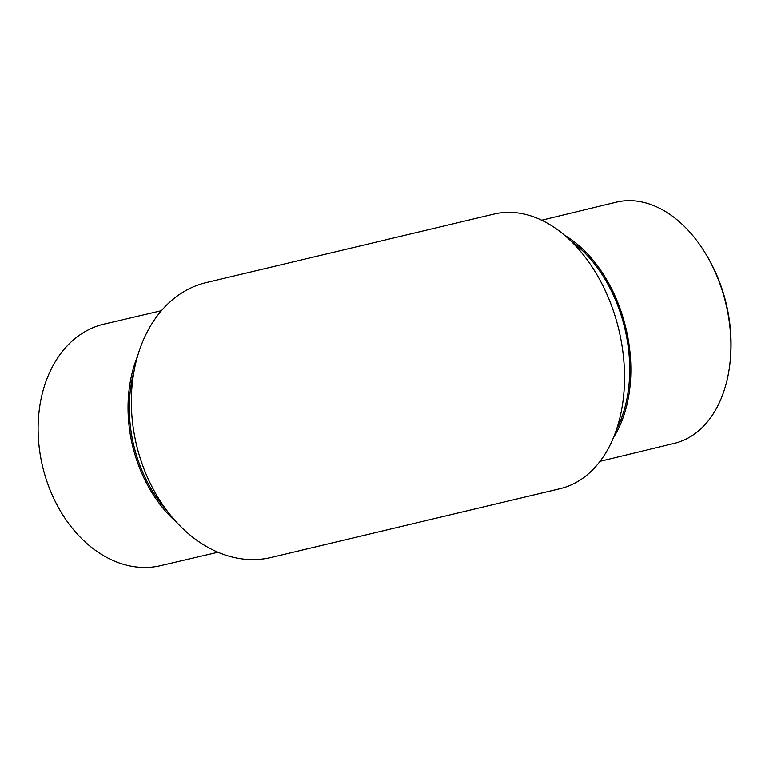 <?xml version="1.0" encoding="UTF-8"?>
<svg xmlns="http://www.w3.org/2000/svg" width="769" height="769" viewBox="0 0 769 769"><rect width="100%" height="100%" fill="white"/><g stroke="black" fill="none" stroke-linecap="round" stroke-linejoin="round"><path stroke-width="1.15" d="M206.496 282.521A141.217 105.113 76.8 0 0 136.276 443.944A141.217 105.113 76.8 0 0 270.755 557.554L560.245 488.651A141.217 94.308 76.4 0 0 618.709 329.209A141.217 94.308 76.4 0 0 493.833 214.128L206.496 282.521M570.915 241.043A122.367 81.716 76.4 0 1 616.498 429.477M564.417 235.151A124.04 82.841 76.4 0 1 613.422 437.686M704.635 252.078L705.663 253.732A119.849 80.043 76.4 0 1 730.55 356.595L730.396 358.537A124.04 82.841 -103.6 0 0 704.635 252.078A124.04 82.841 -103.6 0 0 616.527 202.122A124.04 82.841 -103.6 0 0 616.104 202.218L541.693 220.222M600.031 461.342L674.442 443.348A124.04 82.841 -103.6 0 0 730.396 358.537M167.008 510.789A122.367 91.078 -103.2 0 1 133.748 445.27A122.367 91.078 -103.2 0 1 134.21 370.408M176.726 522.449A124.04 92.318 -103.2 0 1 132.537 445.568A124.04 92.318 -103.2 0 1 137.757 355.653M161.48 310.676L104.123 324.076A124.04 92.318 76.8 0 0 42.612 466.572A124.04 92.318 76.8 0 0 160.567 565.657L217.915 552.248"/></g></svg>
